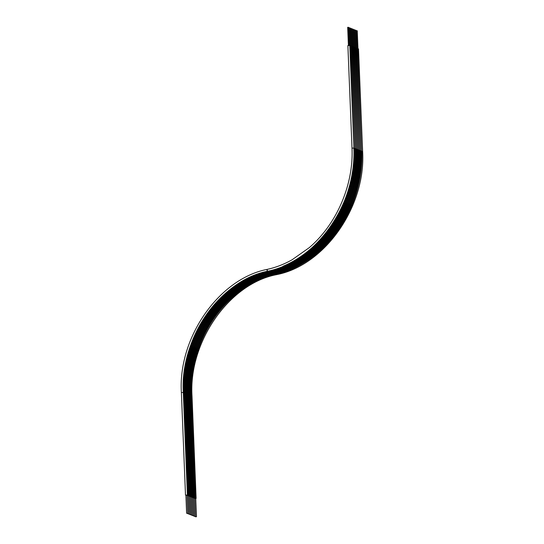 <?xml version="1.0" encoding="UTF-8"?>
<svg xmlns="http://www.w3.org/2000/svg" width="544" height="544" viewBox="0 0 544 544"><rect width="100%" height="100%" fill="white"/><g stroke="black" fill="none" stroke-linecap="round" stroke-linejoin="round"><path stroke-width="0.82" d="M268.07 271.082A0.952 0.49 -102.5 0 1 267.92 271.17A0.952 0.49 -102.5 0 1 267.757 271.15A0.952 0.49 -102.5 0 1 267.213 270.191A0.952 0.49 -102.5 0 1 267.512 269.314C275.924 267.444 284.118 264.262 292.101 259.774L309.094 247.778C336.627 224.454 353.784 184.606 351.995 148.104L353.865 148.104A107.426 86.911 111.6 0 1 282.975 266.268M254.062 276.277A106.168 85.891 -68.4 0 0 184.334 392.924L183.552 392.612L187.673 495.169L185.885 495.244M255.15 276.706A106.168 85.891 -68.4 0 0 185.416 393.203M256.244 277.141A106.168 85.891 -68.4 0 0 186.51 393.638M257.332 277.569A106.168 85.891 -68.4 0 0 187.598 394.067M258.42 278.004A106.168 85.891 -68.4 0 0 188.693 394.502M259.515 278.433A106.168 85.891 -68.4 0 0 189.781 394.93M260.603 278.868A106.168 85.891 -68.4 0 0 190.869 395.366M252.974 275.842A106.168 85.891 -68.4 0 0 183.24 392.34M196.214 516.8L195.337 516.698L196.214 516.8M195.48 498.583L194.664 498.406M195.126 516.372L194.242 516.27L195.126 516.372M194.392 498.154L193.576 497.971M194.031 515.936L193.154 515.834L194.031 515.936M193.304 497.719L192.488 497.542M192.943 515.508L192.059 515.406L192.943 515.508M192.209 497.291L191.393 497.114M191.855 515.073L190.971 514.971L191.855 515.073M191.121 496.856L190.305 496.679M190.76 514.644L189.883 514.542L190.76 514.644M190.033 496.427L189.21 496.25M189.672 514.209L188.788 514.107L189.672 514.209M188.938 495.992L188.122 495.815M188.578 513.781L187.7 513.679L188.578 513.781M187.85 495.564L187.034 495.387M187.49 513.346L186.612 513.25L187.49 513.346M186.755 495.128L185.878 495.033L186.612 513.25M347.874 27.397L348.33 27.384M348.962 27.832L349.418 27.812M350.057 28.261L350.506 28.247M351.145 28.696L351.601 28.676M352.24 29.124L352.689 29.111M353.328 29.56L353.784 29.539M354.416 29.988L354.872 29.974M355.511 30.423L355.96 30.403M356.599 30.852L357.054 30.838M349.744 45.546L347.881 45.546L351.995 148.104M195.752 498.651L196.119 498.42L187.673 495.169M350.832 45.975L349.778 45.56M351.927 46.41L350.873 45.988M353.015 46.838L351.961 46.424M354.103 47.274L353.056 46.852M355.198 47.702L354.144 47.287M356.286 48.137L355.232 47.716M357.381 48.566L356.327 48.151M362.624 151.477C366.064 206.346 324.931 265.336 276.644 274.618A0.952 0.49 -102.5 0 1 276.481 274.604A0.952 0.49 -102.5 0 1 276.08 274.142A107.426 86.911 111.6 0 0 361.808 151.246L362.624 151.477L358.503 48.919L357.415 48.579M275.964 274.094L275.917 274.176A106.168 85.891 -68.4 0 0 191.189 395.631L195.31 498.188M357.415 48.491L361.529 151.048C364.976 205.911 323.836 264.901 275.556 274.19A0.952 0.49 -102.5 0 0 275.767 274.02A107.426 86.911 111.6 0 0 361.495 151.123L360.72 150.81A107.426 86.911 111.6 0 1 274.985 273.707L274.829 273.748A106.168 85.891 -68.4 0 0 190.101 395.202L194.215 497.76M356.32 48.056L360.441 150.613C363.882 205.482 322.748 264.472 274.468 273.754A0.952 0.49 -102.5 0 0 274.672 273.584A107.426 86.911 111.6 0 0 360.407 150.688L359.632 150.382A107.426 86.911 111.6 0 1 273.897 273.278L273.734 273.312A106.168 85.891 -68.4 0 0 189.006 394.774L193.127 497.325M355.232 47.627L359.353 150.185C362.794 205.047 321.66 264.037 273.374 273.326A0.952 0.49 -102.5 0 0 273.584 273.156A107.426 86.911 111.6 0 0 359.319 150.26L358.537 149.954A107.426 86.911 111.6 0 1 272.802 272.85L272.646 272.884A106.168 85.891 -68.4 0 0 187.918 394.339L192.039 496.896M354.137 47.192L358.258 149.75C361.706 204.619 320.566 263.609 272.286 272.891A0.952 0.49 -102.5 0 0 272.49 272.721A107.426 86.911 111.6 0 0 358.224 149.824L357.449 149.518A107.426 86.911 111.6 0 1 271.714 272.415L271.558 272.449A106.168 85.891 -68.4 0 0 186.83 393.91L190.944 496.461M353.049 46.764L357.17 149.321C360.611 204.184 319.478 263.174 271.198 272.462A0.952 0.49 -102.5 0 0 271.402 272.292A107.426 86.911 111.6 0 0 357.136 149.396L356.354 149.09A107.426 86.911 111.6 0 1 270.626 271.986L270.463 272.02A106.168 85.891 -68.4 0 0 185.735 393.475L189.856 496.033M351.961 46.335L356.075 148.886C359.523 203.755 318.383 262.745 270.103 272.034A0.952 0.49 -102.5 0 0 270.314 271.857A107.426 86.911 111.6 0 0 356.041 148.961L355.266 148.655A107.426 86.911 111.6 0 1 269.532 271.551L269.375 271.585A106.168 85.891 -68.4 0 0 184.647 393.047L188.768 495.598M350.866 45.9L354.987 148.458C358.428 203.32 317.295 262.317 269.015 271.599A0.952 0.49 -102.5 0 0 269.219 271.429A107.426 86.911 111.6 0 0 354.953 148.532L354.178 148.226A107.426 86.911 111.6 0 1 268.444 271.123L268.287 271.157A106.168 85.891 -68.4 0 0 183.552 392.612L183.28 392.503M353.899 148.118L350.057 45.669M361.536 151.137L357.694 48.688M360.441 150.702L356.599 48.26M359.353 150.273L355.511 47.824M358.265 149.845L354.416 47.396M357.17 149.41L353.328 46.961M356.082 148.981L352.24 46.532M354.994 148.546L351.145 46.097M267.838 271.17A0.952 0.49 -102.5 0 1 267.764 271.204A0.952 0.49 -102.5 0 1 267.594 271.184A0.952 0.49 -102.5 0 1 267.05 270.225A0.952 0.49 -102.5 0 1 267.356 269.348L267.512 269.314A0.952 0.49 -102.5 0 1 267.682 269.328M268.933 271.606A0.952 0.49 -102.5 0 1 268.852 271.633A0.952 0.49 -102.5 0 1 268.688 271.619A0.952 0.49 -102.5 0 1 268.287 271.157L268.172 271.109M270.021 272.034A0.952 0.49 -102.5 0 1 269.946 272.068A0.952 0.49 -102.5 0 1 269.776 272.048A0.952 0.49 -102.5 0 1 269.375 271.585L269.266 271.544M185.422 393.353L184.368 392.938M271.109 272.469A0.952 0.49 -102.5 0 1 271.034 272.496A0.952 0.49 -102.5 0 1 270.864 272.483A0.952 0.49 -102.5 0 1 270.463 272.02L270.354 271.973M186.517 393.781L185.463 393.366M272.204 272.898A0.952 0.49 -102.5 0 1 272.129 272.932A0.952 0.49 -102.5 0 1 271.959 272.911A0.952 0.49 -102.5 0 1 271.558 272.449L271.442 272.408M187.605 394.216L186.551 393.802M273.292 273.333A0.952 0.49 -102.5 0 1 273.217 273.36A0.952 0.49 -102.5 0 1 273.047 273.346A0.952 0.49 -102.5 0 1 272.646 272.884L272.537 272.836M188.693 394.645L187.646 394.23M274.387 273.761A0.952 0.49 -102.5 0 1 274.305 273.795A0.952 0.49 -102.5 0 1 274.135 273.775A0.952 0.49 -102.5 0 1 273.734 273.312L273.625 273.272M189.788 395.08L188.734 394.665M275.475 274.196A0.952 0.49 -102.5 0 1 275.4 274.224A0.952 0.49 -102.5 0 1 275.23 274.21A0.952 0.49 -102.5 0 1 274.829 273.748L274.713 273.7M190.876 395.508L189.822 395.094M276.563 274.625A0.952 0.49 -102.5 0 1 276.488 274.659A0.952 0.49 -102.5 0 1 276.318 274.638A0.952 0.49 -102.5 0 1 275.917 274.176L275.808 274.135M276.644 274.618L276.488 274.659C229.194 283.703 188.584 341.863 192.005 395.869L190.917 395.522M183.246 392.489L181.376 392.489C177.936 337.627 219.069 278.63 267.356 269.348A0.952 0.49 -102.5 0 1 267.437 269.341M188.489 495.4L184.368 392.843C180.948 338.844 221.558 280.677 268.852 271.633L269.015 271.599A0.952 0.49 -102.5 0 1 268.444 271.123L268.328 271.075M195.031 497.991L190.91 395.434C187.496 341.435 228.106 283.268 275.4 274.224L275.556 274.19A0.952 0.49 -102.5 0 1 274.985 273.707L274.876 273.666M193.943 497.563L189.822 395.005C186.402 341.006 227.011 282.839 274.305 273.795L274.468 273.754A0.952 0.49 -102.5 0 1 273.897 273.278L273.782 273.231M192.848 497.128L188.727 394.57C185.314 340.571 225.923 282.404 273.217 273.36L273.374 273.326A0.952 0.49 -102.5 0 1 272.802 272.85L272.694 272.802M191.76 496.699L187.639 394.142C184.219 340.143 224.835 281.976 272.129 272.932L272.286 272.891A0.952 0.49 -102.5 0 1 271.714 272.415L271.606 272.374M190.665 496.264L186.551 393.706C183.131 339.708 223.74 281.54 271.034 272.496L271.198 272.462A0.952 0.49 -102.5 0 1 270.626 271.986L270.511 271.939M189.577 495.836L185.456 393.278C182.043 339.279 222.652 281.112 269.946 272.068L270.103 272.034A0.952 0.49 -102.5 0 1 269.532 271.551L269.423 271.51M349.778 45.472L353.899 148.022C357.34 202.892 316.207 261.882 267.92 271.17L267.764 271.204C220.47 280.248 179.86 338.416 183.28 392.414L187.394 494.972M196.472 516.657L195.738 498.44M195.384 516.222L194.65 498.005M194.29 515.794L193.562 497.576M193.202 515.358L192.467 497.141M192.107 514.93L191.379 496.713M191.019 514.495L190.284 496.278M189.931 514.066L189.196 495.849M188.836 513.631L188.108 495.414M187.748 513.203L187.014 494.986M348.52 27.275L349.241 45.247M349.608 27.703L350.329 45.682M350.696 28.138L351.424 46.111M351.791 28.567L352.512 46.546M352.879 29.002L353.6 46.974M353.974 29.43L354.695 47.41M355.062 29.866L355.783 47.838M356.15 30.294L356.871 48.273M357.245 30.729L357.966 48.702M181.376 392.489L185.497 495.047M192.005 395.869L196.119 498.42M356.402 30.763L357.102 48.307M355.307 30.328L356.014 47.872M354.219 29.9L354.926 47.444M353.131 29.464L353.831 47.015M352.036 29.036L352.743 46.58M350.948 28.601L351.655 46.152M349.86 28.172L350.56 45.716M348.765 27.737L349.472 45.288M347.677 27.309L348.398 45.281M187.7 513.679L187.687 513.278M188.788 514.107L188.775 513.713M189.883 514.542L189.863 514.141M190.971 514.971L190.958 514.576M192.059 515.406L192.046 515.005M193.154 515.834L193.134 515.44M194.242 516.27L194.228 515.868M195.337 516.698L195.316 516.304"/></g></svg>
